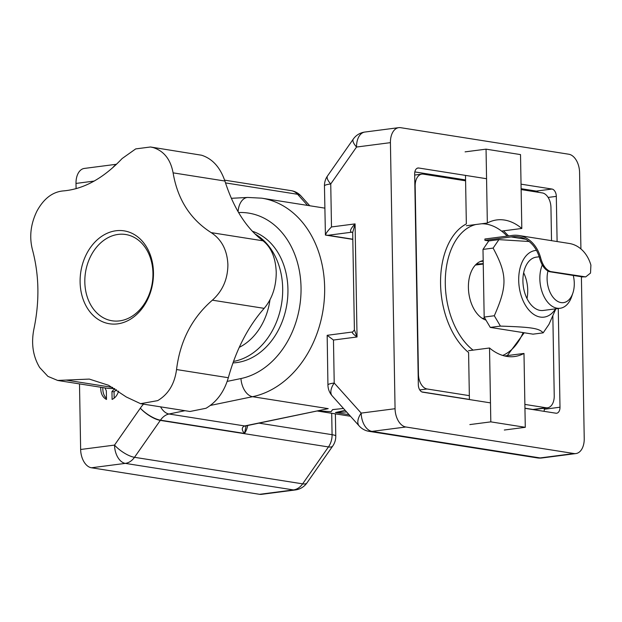 <?xml version="1.0" encoding="UTF-8"?>
<svg xmlns="http://www.w3.org/2000/svg" width="622" height="622" viewBox="0 0 622 622"><rect width="100%" height="100%" fill="white"/><g stroke="black" fill="none" stroke-linecap="round" stroke-linejoin="round"><path stroke-width="0.93" d="M575.879 453.57A16.794 10.372 -97.4 0 1 574.005 453.539L540.129 457.932A16.794 10.372 82.6 0 0 542.003 457.963L575.879 453.57A16.794 10.372 -97.4 0 0 584.229 438.572L581.399 276.736M580.917 248.94L579.58 172.512A16.794 10.372 -97.4 0 0 568.78 154.225L400.638 127.681A16.794 10.372 -97.4 0 0 398.772 127.65A16.794 10.372 -97.4 0 0 390.422 142.648L395.063 408.708L361.188 413.101A16.794 9.003 138.1 0 0 359.197 425.977L332.218 395.903A16.794 9.003 -41.9 0 1 334.216 383.028L333.47 340.032L327.172 335.312L327.934 384.979A16.794 16.794 0 0 0 332.218 395.903M485.961 320.097A30.237 18.676 -97.4 0 1 468.452 289.02A30.237 18.676 -97.4 0 1 483.185 260.657M538.38 192.299A6.718 4.152 82.6 0 0 536.273 191.086L521.112 188.699M521.034 184.159L551.994 189.049A6.718 4.152 -97.4 0 1 556.317 196.365L557.102 241.546M544.094 411.336A6.718 4.152 82.6 0 0 544.273 409.253L544.258 408.211M558.268 308.504L559.994 407.216A6.718 4.152 -97.4 0 1 556.659 413.218A6.718 4.152 -97.4 0 1 555.905 413.202L524.945 408.32M490.478 402.877L422.657 392.171A6.718 4.152 -97.4 0 1 418.334 384.855L414.656 173.997A6.718 4.152 -97.4 0 1 417.992 168.002A6.718 4.152 -97.4 0 1 418.738 168.01L486.567 178.724M465.575 179.929L414.835 171.913M574.005 453.539L405.863 426.995A16.794 10.372 -97.4 0 1 395.063 408.708M333.47 340.032L357.044 336.976L354.4 329.901L352.651 331.977C351.562 332.381 353.024 334.045 357.044 336.976L355.076 223.897C350.637 228.585 349.455 231.368 351.531 232.231L352.371 232.364M352.697 331.969L327.172 335.312M354.4 329.955L352.697 232.472L355.076 223.897L331.495 226.952C328.113 230.342 326.083 233.04 325.415 235.054L327.95 235.287L351.531 232.231A3.359 2.597 99 0 1 352.106 232.239L352.728 232.791M331.495 226.952L330.741 183.956A16.794 5.668 -145 0 1 327.483 175.995A16.794 16.794 0 0 0 324.459 185.908L325.415 235.054M327.483 175.995L353.288 139.079A16.794 5.668 35 0 0 356.546 147.041L390.422 142.648M345.171 410.341L335.491 412.534L346.617 411.951M318.137 410.901L331.083 411.678L332.599 409.603L343.476 408.452M245.581 425.938A6.718 4.805 -109.7 0 1 245.449 425.984A6.718 4.805 -109.7 0 1 243.972 426.163C241.554 427.92 241.74 430.346 244.524 433.433L246.118 425.821M104.97 387.918L106.339 390.849L106.486 399.456C102.49 397.318 100.57 393.252 100.741 387.257M118.584 391.114C117.34 395.211 115.171 397.979 112.1 399.425L111.96 391.502L114.767 388.664M102.84 387.584C102.622 392.187 103.827 395.794 106.471 398.391M114.168 398.166L114.059 391.829L111.96 391.502M114.059 391.829L116.508 389.745M80.642 449.488A16.794 10.372 82.6 0 0 91.442 467.775L125.317 463.382A16.794 10.372 -97.4 0 1 114.526 445.095A16.794 5.668 35 0 0 134.5 457.31L160.305 420.394A16.794 5.668 -145 0 1 140.323 408.18L114.526 445.095L80.642 449.488L79.499 383.898M76.094 188.699L76.001 183.428L94.241 181.064M116.532 164.255L84.351 168.43A16.794 10.372 82.6 0 0 76.001 183.428M259.592 494.319A16.794 10.372 82.6 0 0 261.458 494.35L295.333 489.957A16.794 16.794 0 0 0 306.941 482.921A16.794 5.668 -145 0 1 302.642 483.854L134.5 457.31A16.794 13 -81 0 1 125.317 463.382L293.467 489.926L259.592 494.319L91.442 467.775M143.503 404.152A33.596 26 -81 0 0 140.323 408.18A16.794 5.512 34.1 0 0 160.46 420.169A16.794 13 99 0 1 168.997 414.003A16.794 10.216 -101.7 0 1 160.562 406.842M245.27 425.821A6.718 4.082 78.3 0 0 246.172 425.806A6.718 4.082 78.3 0 0 246.203 425.806L328.214 408.646L244.679 425.953A6.554 2.861 -167.2 0 0 243.972 426.163M247.688 425.495A16.794 13 -81 0 1 244.532 433.441L160.46 420.169A16.794 13 -81 0 1 160.305 420.394L328.447 446.938A16.794 5.668 35 0 0 332.747 446.005A16.794 16.794 0 0 0 335.771 436.092A16.794 2.356 179 0 0 332.078 434.685A16.794 13 99 0 1 328.447 446.938L302.642 483.854A16.794 13 99 0 1 293.467 489.926A16.794 10.372 82.6 0 0 295.333 489.957M225.491 182.899L297.588 194.282A16.794 9.003 -41.9 0 1 301.032 196.023L301.032 196.023A16.794 16.794 0 0 0 291.15 190.651A16.794 13 99 0 1 297.588 194.282L307.571 205.408M184.959 410.699L168.997 414.003L244.679 425.953A6.718 4.377 77.3 0 0 245.69 425.914A6.718 4.377 77.3 0 0 245.908 425.86M343.484 408.46L332.63 409.61L331.106 411.686L318.13 410.909M539.352 257.275C541.412 265.112 544.802 269.925 549.537 271.705L550.579 271.565C545.836 269.8 542.462 264.988 540.456 257.127L539.352 257.275A36.107 27.943 -81 0 0 518.592 236.827A36.107 27.943 -81 0 0 511.128 236.935L484.927 240.333L484.903 239.003L511.105 235.606A37.452 28.985 99 0 1 518.802 235.497A37.452 28.985 99 0 1 540.456 257.127M518.802 235.497L569.247 243.459A37.452 28.985 -81 0 1 590.9 265.096L590.519 273.066L585.714 276.899L550.579 271.565M584.213 276.876L585.714 276.899M583.164 277.015L549.537 271.705M525.66 239.229L511.128 236.935M484.927 240.333L488.775 240.939L498.906 239.625L529.12 241.507M536.491 250.402A33.596 20.751 82.6 0 0 521.298 296.072A33.596 20.751 82.6 0 0 555.532 308.862M555.874 308.815L548.954 324.381L543.169 332.848C539.056 328.268 531.864 327.133 500.415 326.099L494.303 315.751C507.482 285.84 507.28 274.457 493.122 248.092L498.906 239.625M488.775 240.939L482.991 249.406L484.173 317.065L490.284 327.413L533.038 334.162L543.169 332.848M490.284 327.413L500.415 326.099M484.173 317.065L494.303 315.751M542.33 264.855A26.878 16.6 82.6 0 0 542.104 291.951A26.878 16.6 82.6 0 0 557.133 308.217A26.878 16.6 82.6 0 0 560.127 308.263L543.185 310.464A26.878 16.6 -97.4 0 1 540.191 310.417A26.878 16.6 -97.4 0 1 523.024 283.554A26.878 16.6 -97.4 0 1 536.273 257.158L539.196 256.777M526.989 298.56A26.878 16.6 82.6 0 0 523.646 272.794M482.991 249.406L493.122 248.092M114.728 388.641L107.824 388.361L57.652 380.454M39.66 367.509L47.925 376.38L57.652 380.439L89.296 379.086L108.555 385.275L126.289 396.984L140.588 403.686L157.685 400.63C168.344 394.301 174.634 383.937 176.539 369.546C180.085 340.91 192.035 317.788 212.374 300.177C222.606 290.956 227.776 279.138 227.893 264.723C227.24 250.223 221.673 239.524 211.192 232.628C190.27 219.278 177.573 199.351 173.103 172.854C170.599 159.473 163.99 151.053 153.269 147.593L150.485 146.986L135.705 148.907L122.13 158.54C103.205 178.537 83.418 189.345 62.752 190.962C52.24 192.112 43.633 198.83 36.931 211.122C30.665 223.99 29.164 236.834 32.43 249.671C39.225 274.994 39.691 301.6 33.821 329.489C31.084 343.772 33.036 356.445 39.66 367.509M150.485 146.986L201.606 155.228C212.429 158.727 220.196 167.326 224.9 181.025C233.639 208.308 246.335 228.235 262.989 240.807C271.246 247.323 275.663 257.835 276.238 272.35C276.184 286.82 272.164 298.817 264.163 308.356C248.054 326.636 236.103 349.758 228.328 377.725C224.231 391.736 216.79 401.921 206.022 408.265L189.974 411.484L140.588 403.694M239.283 347.34A57.115 44.193 -81 0 0 269.964 299.851M115.972 230.762A47.031 36.395 -81 0 0 85.424 304.718A47.031 36.395 -81 0 0 148.953 296.476A47.031 36.395 -81 0 0 115.972 230.762M118.126 234.416A43.672 33.798 -81 0 0 89.762 303.093A43.672 33.798 -81 0 0 148.759 295.442A43.672 33.798 -81 0 0 118.126 234.416M232.97 362.898A67.192 51.991 -81 0 0 287.03 303.264A67.192 51.991 -81 0 0 252.322 231.228M233.499 361.436A67.192 51.991 -81 0 0 281.502 304.197A67.192 51.991 -81 0 0 254.934 233.919M466.376 225.739L487.337 223.026A68.871 42.537 -97.4 0 1 496.807 219.931A68.871 42.537 -97.4 0 1 504.473 220.048A68.871 42.537 -97.4 0 1 521.811 228.468L501.565 231.089M504.582 355.955L523.988 353.436A68.871 42.537 -97.4 0 1 514.526 356.53A68.871 42.537 -97.4 0 1 489.522 347.993L468.56 350.715M487.337 223.026L486.046 149.156L520.521 154.598L521.811 228.468M523.988 353.436L525.279 427.306L490.812 421.864L489.522 347.993M504.318 430.027L525.279 427.306M466.344 223.928L465.59 180.808L423.349 174.137A13.435 8.304 -97.4 0 0 421.848 174.113A13.435 8.304 -97.4 0 0 415.169 186.11L418.458 374.351A13.435 8.304 -97.4 0 0 427.096 388.983L469.346 395.646L468.591 352.526A70.55 43.571 82.6 0 1 440.563 283.982A70.55 43.571 82.6 0 1 466.344 223.928M465.093 151.869L486.046 149.156M465.497 175.396L465.59 180.808M469.346 395.646L469.416 399.549M469.851 424.585L490.812 421.864M552.841 315.758L554.233 395.786A13.435 8.304 -97.4 0 1 547.554 407.783A13.435 8.304 -97.4 0 1 546.062 407.76L524.882 404.417M521.127 189.57L542.306 192.921A13.435 8.304 -97.4 0 1 550.952 207.546L551.527 240.667M547.554 407.783L534.453 409.486A13.435 8.304 -97.4 0 1 532.961 409.463L524.945 408.195M469.408 399.425L421.848 391.914M560.127 308.263A26.878 16.6 82.6 0 0 571.735 296.437L572.87 293.071A21.723 13.42 -97.4 0 1 561.067 302.595A21.723 13.42 -97.4 0 1 547.912 271.192M573.259 275.453A21.723 13.42 -97.4 0 1 572.87 293.071M481.607 223.764A67.192 41.503 -97.4 0 1 486.163 224.091A67.192 41.503 -97.4 0 1 507.14 236.119M523.125 332.599A67.192 41.503 -97.4 0 1 502.677 355.426M473.078 350.124A67.192 41.503 -97.4 0 1 445.298 279.892A67.192 41.503 -97.4 0 1 475.799 224.519M556.317 196.365L548.122 197.431M536.273 191.086L551.994 189.049M544.273 409.253L559.994 407.216M418.738 168.01L417.269 168.204M537.221 457.893L369.079 431.349A16.794 13 -81 0 0 371.987 431.388L540.129 457.932A16.794 13 99 0 1 537.221 457.893A16.794 16.794 0 0 0 542.003 457.963M349.059 414.68L335.491 412.534M327.934 384.979A16.794 2.356 179 0 1 334.216 383.028L361.188 413.101A16.794 10.372 -97.4 0 0 371.987 431.388L405.863 426.995M324.459 185.908A16.794 2.356 -1 0 1 330.741 183.956L356.546 147.041A16.794 10.372 -97.4 0 1 364.896 132.043A16.794 16.794 0 0 0 353.288 139.079M352.814 239.213L327.95 235.287M483.24 263.635L476.366 264.078M483.193 261.147L480.192 261.535M238.607 212.537A83.986 64.991 99 0 1 301.04 287.924A83.986 64.991 99 0 1 240.955 378.541L227.193 381.395M112.784 167.715A16.794 10.372 -97.4 0 1 116.034 164.729M231.361 198.301L247.688 197.446A16.794 10.496 87 0 0 238.102 211.667M210.407 405.427L252.548 396.696A16.794 10.216 -101.7 0 1 240.955 378.541M328.214 408.646L252.548 396.696A100.787 77.991 -81 0 0 324.528 295.675A100.787 77.991 -81 0 0 261.761 198.177L247.688 197.446M331.705 413.288L332.078 434.685L259.016 423.147M112.668 387.436L66.056 380.073M228.328 377.725L176.539 369.546M173.103 172.854L224.9 181.025M262.989 240.807L211.192 232.628M264.163 308.356L212.374 300.177M532.961 409.463L546.062 407.76M419.757 389.932L427.096 388.983M507.311 355.597L524.206 332.762M508.602 235.932L503.509 230.84M359.197 425.977A16.794 16.794 0 0 0 369.079 431.349M352.814 239.384L325.858 235.132M364.896 132.043L398.772 127.65M350.466 416.242L317.484 411.041M246.172 425.806L245.426 425.984M335.382 413.863L335.771 436.092M306.941 482.921L332.747 446.005M309.764 205.758L301.032 196.023M224.612 180.147L291.15 190.651M261.761 198.177L324.847 208.137M414.672 175.046L421.848 174.113M482.299 318.363L484.748 318.044M475.379 265.058L483.247 264.039"/></g></svg>
